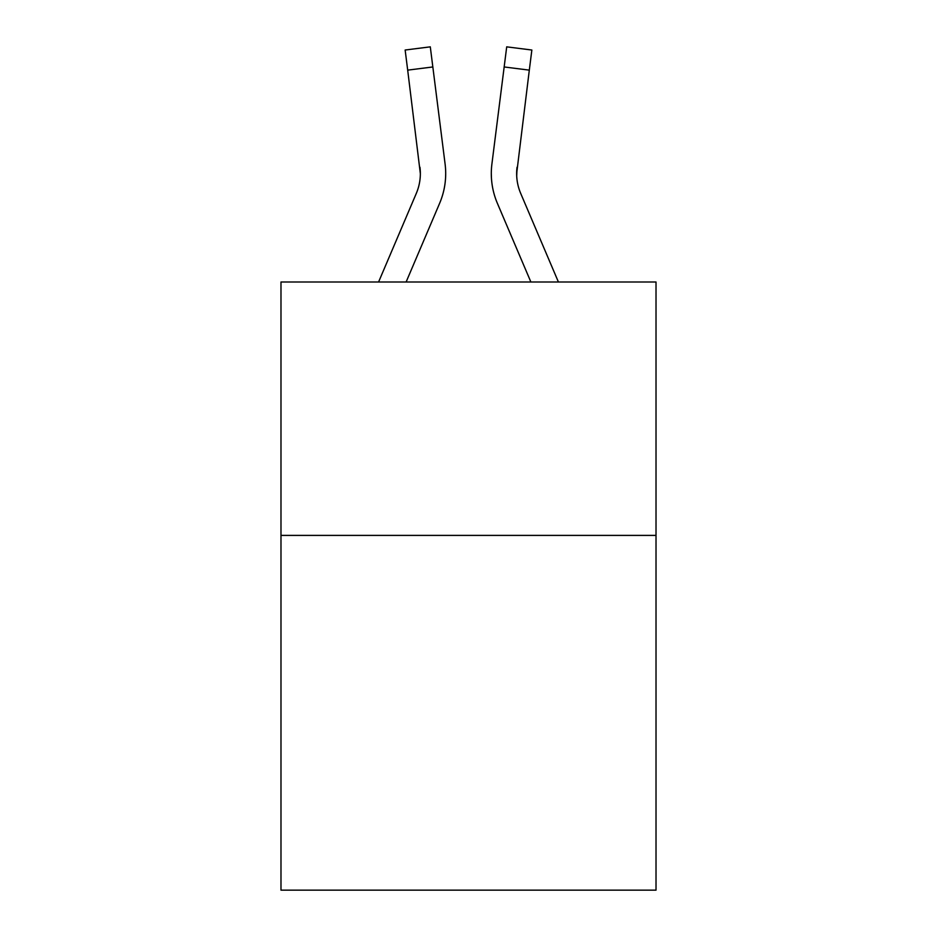 <?xml version="1.0" encoding="UTF-8"?>
<svg xmlns="http://www.w3.org/2000/svg" width="937" height="937" viewBox="0 0 937 937"><rect width="100%" height="100%" fill="white"/><g stroke="black" fill="none" stroke-linecap="round" stroke-linejoin="round"><path stroke-width="1.41" d="M656.017 535.402L656.017 890.15L280.983 890.15L280.983 282.002L656.017 282.002L656.017 535.402L280.983 535.402M406.119 282.002L439.617 203.329A76.014 76.014 -44.1 0 0 445.098 164.022L432.835 66.96L407.689 70.134L405.147 50.024L430.294 46.85L432.835 66.96M378.583 282.002L416.309 193.397A50.68 50.68 -24.7 0 0 420.35 173.638L407.689 70.134M445.696 174.141L445.696 173.509M444.712 160.977L445.098 164.022M558.417 282.002L520.691 193.397A50.68 50.68 24.7 0 1 516.65 173.638L529.311 70.134L504.165 66.96L506.706 46.85L531.853 50.024L506.706 46.85L531.853 50.024L506.706 46.85L531.853 50.024L506.706 46.85L531.853 50.024L506.706 46.85L531.853 50.024L506.706 46.85L531.853 50.024L506.706 46.85L531.853 50.024L506.706 46.85L531.853 50.024L506.706 46.85L531.853 50.024L506.706 46.85L531.853 50.024L506.706 46.85L531.853 50.024L506.706 46.85L531.853 50.024L506.706 46.85L531.853 50.024L506.706 46.85L531.853 50.024L506.706 46.85L531.853 50.024L506.706 46.85L531.853 50.024L506.706 46.85L531.853 50.024L506.706 46.85L531.853 50.024L506.706 46.85L531.853 50.024L506.706 46.85L531.853 50.024L506.706 46.85L531.853 50.024L506.706 46.85L531.853 50.024L506.706 46.85L531.853 50.024L506.706 46.85L531.853 50.024L506.706 46.85L531.853 50.024L506.706 46.85L531.853 50.024L506.706 46.85L531.853 50.024L506.706 46.85L531.853 50.024L506.706 46.85L531.853 50.024L506.706 46.85L531.853 50.024L529.311 70.134M530.881 282.002L497.383 203.329A76.014 76.014 44.1 0 1 491.902 164.022L504.165 66.96M516.709 176.027L517.048 167.196A50.68 50.68 44.1 0 0 520.691 193.397A50.68 50.68 44.1 0 1 516.65 173.638A50.68 50.68 44.1 0 0 520.691 193.397A50.68 50.68 44.1 0 1 516.65 173.638A50.68 50.68 44.1 0 0 520.691 193.397A50.68 50.68 44.1 0 1 516.65 173.638A50.68 50.68 44.1 0 0 520.691 193.397A50.68 50.68 44.1 0 1 516.65 173.638A50.68 50.68 44.1 0 0 520.691 193.397A50.68 50.68 44.1 0 1 516.65 173.638A50.68 50.68 44.1 0 0 520.691 193.397A50.68 50.68 44.1 0 1 516.65 173.638A50.68 50.68 44.1 0 0 520.691 193.397A50.68 50.68 44.1 0 1 516.65 173.638A50.68 50.68 44.1 0 0 520.691 193.397A50.68 50.68 44.1 0 1 516.65 173.638A50.68 50.68 44.1 0 0 520.691 193.397A50.68 50.68 44.1 0 1 516.65 173.638A50.68 50.68 44.1 0 0 520.691 193.397A50.68 50.68 44.1 0 1 516.65 173.638A50.68 50.68 44.1 0 0 520.691 193.397A50.68 50.68 44.1 0 1 516.65 173.638A50.68 50.68 44.1 0 0 520.691 193.397A50.68 50.68 44.1 0 1 516.65 173.638A50.68 50.68 44.1 0 0 520.691 193.397A50.68 50.68 44.1 0 1 516.65 173.638A50.68 50.68 44.1 0 0 520.691 193.397A50.68 50.68 44.1 0 1 516.65 173.638A50.68 50.68 44.1 0 0 520.691 193.397A50.68 50.68 44.1 0 1 516.65 173.638A50.68 50.68 44.1 0 0 520.691 193.397A50.68 50.68 44.1 0 1 516.65 173.638A50.68 50.68 44.1 0 0 520.691 193.397A50.68 50.68 44.1 0 1 516.65 173.638A50.68 50.68 44.1 0 0 520.691 193.397A50.68 50.68 44.1 0 1 516.65 173.638A50.68 50.68 44.1 0 0 520.691 193.397A50.68 50.68 44.1 0 1 516.65 173.638A50.68 50.68 44.1 0 0 520.691 193.397A50.68 50.68 44.1 0 1 516.65 173.638A50.68 50.68 44.1 0 0 520.691 193.397A50.68 50.68 44.1 0 1 516.65 173.638A50.68 50.68 44.1 0 0 520.691 193.397A50.68 50.68 44.1 0 1 516.65 173.638A50.68 50.68 44.1 0 0 520.691 193.397A50.68 50.68 44.1 0 1 516.65 173.638A50.68 50.68 44.1 0 0 520.691 193.397A50.68 50.68 44.1 0 1 516.65 173.638A50.68 50.68 44.1 0 0 520.691 193.397A50.68 50.68 44.1 0 1 516.65 173.638M416.309 193.397A50.68 50.68 -44.1 0 0 420.35 173.638A50.68 50.68 -44.1 0 1 416.309 193.397A50.68 50.68 -44.1 0 0 420.35 173.638A50.68 50.68 -44.1 0 1 416.309 193.397A50.68 50.68 -44.1 0 0 420.35 173.638A50.68 50.68 -44.1 0 1 416.309 193.397A50.68 50.68 -44.1 0 0 420.35 173.638A50.68 50.68 -44.1 0 1 416.309 193.397A50.68 50.68 -44.1 0 0 420.35 173.638A50.68 50.68 -44.1 0 1 416.309 193.397A50.68 50.68 -44.1 0 0 420.35 173.638A50.68 50.68 -44.1 0 1 416.309 193.397A50.68 50.68 -44.1 0 0 420.35 173.638A50.68 50.68 -44.1 0 1 416.309 193.397A50.68 50.68 -44.1 0 0 420.35 173.638A50.68 50.68 -44.1 0 1 416.309 193.397A50.68 50.68 -44.1 0 0 420.35 173.638A50.68 50.68 -44.1 0 1 416.309 193.397A50.68 50.68 -44.1 0 0 420.35 173.638A50.68 50.68 -44.1 0 1 416.309 193.397A50.68 50.68 -44.1 0 0 420.35 173.638A50.68 50.68 -44.1 0 1 416.309 193.397A50.68 50.68 -44.1 0 0 420.35 173.638A50.68 50.68 -44.1 0 1 416.309 193.397A50.68 50.68 -44.1 0 0 420.35 173.638A50.68 50.68 -44.1 0 1 416.309 193.397A50.68 50.68 -44.1 0 0 420.35 173.638A50.68 50.68 -44.1 0 1 416.309 193.397A50.68 50.68 -44.1 0 0 420.35 173.638A50.68 50.68 -44.1 0 1 416.309 193.397A50.68 50.68 -44.1 0 0 420.35 173.638A50.68 50.68 -44.1 0 1 416.309 193.397A50.68 50.68 -44.1 0 0 420.35 173.638A50.68 50.68 -44.1 0 1 416.309 193.397A50.68 50.68 -44.1 0 0 420.35 173.638A50.68 50.68 -44.1 0 1 416.309 193.397A50.68 50.68 -44.1 0 0 420.35 173.638A50.68 50.68 -44.1 0 1 416.309 193.397A50.68 50.68 -44.1 0 0 420.35 173.638A50.68 50.68 -44.1 0 1 416.309 193.397A50.68 50.68 -44.1 0 0 420.35 173.638A50.68 50.68 -44.1 0 1 416.309 193.397A50.68 50.68 -44.1 0 0 420.35 173.638A50.68 50.68 -44.1 0 1 416.309 193.397A50.68 50.68 -44.1 0 0 420.35 173.638A50.68 50.68 -44.1 0 1 416.309 193.397A50.68 50.68 -44.1 0 0 420.35 173.638A50.68 50.68 -44.1 0 1 416.309 193.397A50.68 50.68 -44.1 0 0 420.35 173.638L419.952 167.196A50.68 50.68 -44.1 0 1 416.309 193.397M445.602 177.234L445.696 173.884L445.602 177.234M491.398 177.257L491.304 173.509M491.902 164.022L492.288 160.977M531.853 50.024L506.706 46.85M405.147 50.024L430.294 46.85"/></g></svg>
